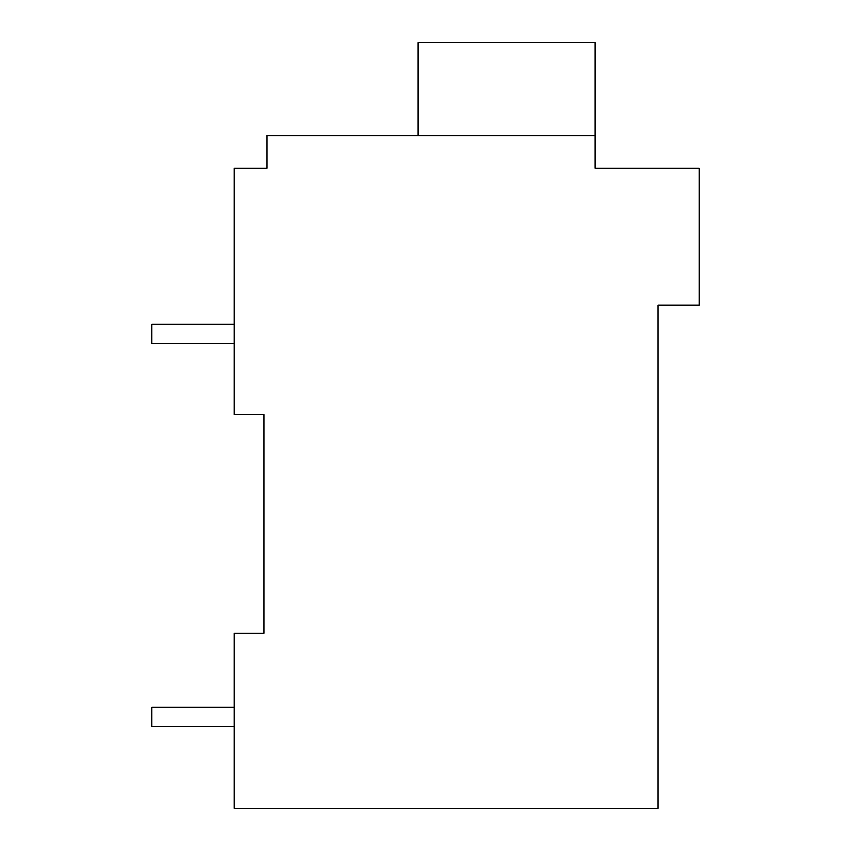 <?xml version="1.0" encoding="UTF-8"?>
<svg xmlns="http://www.w3.org/2000/svg" width="851" height="851" viewBox="0 0 851 851"><rect width="100%" height="100%" fill="white"/><g stroke="black" fill="none" stroke-linecap="round" stroke-linejoin="round"><path stroke-width="1.28" d="M658.004 305.147L658.004 808.45L234.025 808.45L234.025 633.389L264.118 633.389L264.118 414.554L234.025 414.554L234.025 168.381L266.852 168.381L266.852 135.554L595.094 135.554L595.094 168.381L699.033 168.381L699.033 305.147L658.004 305.147M261.374 168.381L266.852 168.381M234.025 726.392L151.967 726.392L151.967 707.245L234.025 707.245M234.025 343.442L151.967 343.442L151.967 324.295L234.025 324.295M418.064 135.554L418.064 42.55L595.094 42.55L595.094 135.554"/></g></svg>
